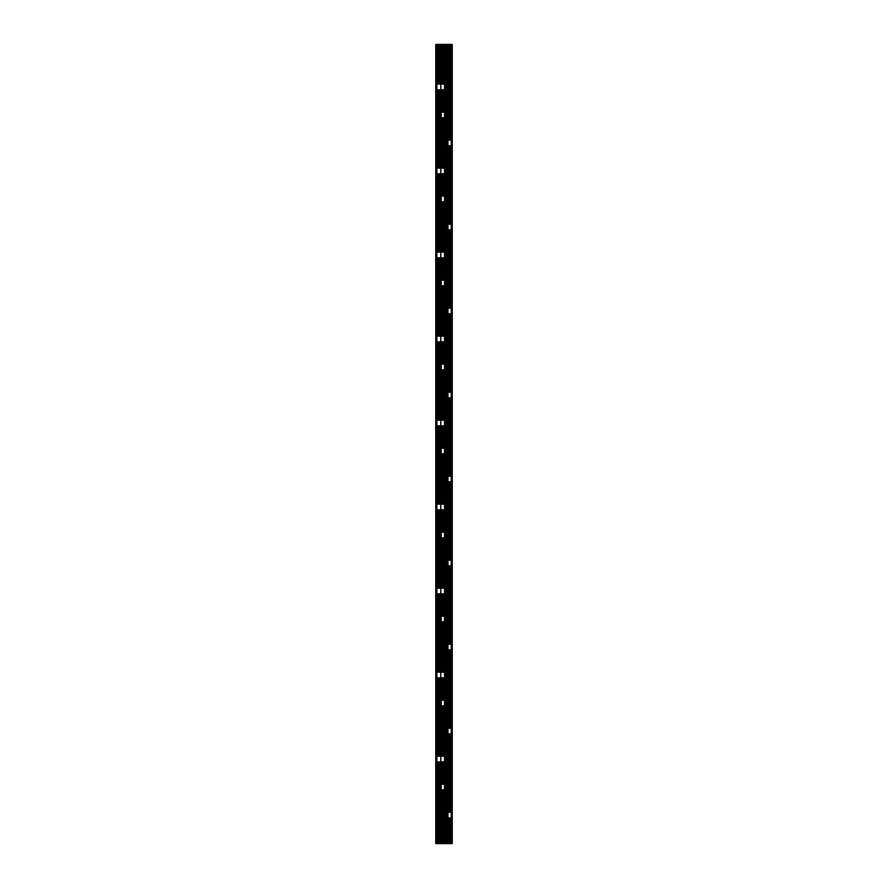 <?xml version="1.0" encoding="UTF-8"?>
<svg xmlns="http://www.w3.org/2000/svg" width="888" height="888" viewBox="0 0 888 888"><rect width="100%" height="100%" fill="white"/><g stroke="black" fill="none" stroke-linecap="round" stroke-linejoin="round"><path stroke-width="1.33" d="M435.742 843.6L435.742 44.4L437.862 44.4L437.862 83.805L437.862 44.4L441.281 44.4L441.281 84.205L441.281 44.4L442.257 44.4L442.257 84.205L442.257 44.4L445.665 44.4L445.665 68.631L445.665 44.4L446.797 44.4L446.797 68.631L446.797 44.4L450.205 44.4L450.205 139.816L450.205 44.4L452.258 44.4L452.258 843.6L435.742 843.6M436.563 843.6L436.563 44.4M437.862 843.6L437.862 762.182L437.862 843.6M437.862 756.287L437.862 677.777L437.862 756.287M437.862 672.272L437.862 593.772L437.862 672.272M437.862 588.267L437.862 509.756L437.862 588.267M437.862 504.251L437.862 425.752L437.862 504.251M437.862 420.246L437.862 341.736L437.862 420.246M437.862 336.23L437.862 257.731L437.862 336.23M437.862 252.225L437.862 173.715L437.862 252.225M437.862 168.209L437.862 89.71L437.862 168.209M439.061 843.6L439.061 761.793M439.061 756.287L439.061 677.777M439.061 672.272L439.061 593.772M439.061 588.267L439.061 509.756M439.061 504.251L439.061 425.752M439.061 420.246L439.061 341.736M439.061 336.23L439.061 257.731M439.061 252.225L439.061 173.715M439.061 168.209L439.061 89.71M439.061 84.205L439.061 44.4M440.082 843.6L440.082 761.793M440.082 756.287L440.082 677.777M440.082 672.272L440.082 593.772M440.082 588.267L440.082 509.756M440.082 504.251L440.082 425.752M440.082 420.246L440.082 341.736M440.082 336.23L440.082 257.731M440.082 252.225L440.082 173.715M440.082 168.209L440.082 89.71M440.082 84.205L440.082 44.4M441.281 843.6L441.281 790.187L441.281 843.6M441.281 784.293L441.281 761.793L441.281 784.293M441.281 756.287L441.281 705.782L441.281 756.287M441.281 700.277L441.281 677.777L441.281 700.277M441.281 672.272L441.281 621.778L441.281 672.272M441.281 616.272L441.281 593.772L441.281 616.272M441.281 588.267L441.281 537.762L441.281 588.267M441.281 532.256L441.281 509.756L441.281 532.256M441.281 504.251L441.281 453.757L441.281 504.251M441.281 448.251L441.281 425.752L441.281 448.251M441.281 420.246L441.281 369.741L441.281 420.246M441.281 364.235L441.281 341.736L441.281 364.235M441.281 336.23L441.281 285.736L441.281 336.23M441.281 280.231L441.281 257.731L441.281 280.231M441.281 252.225L441.281 201.72L441.281 252.225M441.281 196.215L441.281 173.715L441.281 196.215M441.281 168.209L441.281 117.716L441.281 168.209M441.281 111.81L441.281 89.71L441.281 111.81M442.257 843.6L442.257 790.187L442.257 843.6M442.257 784.293L442.257 761.793L442.257 784.293M442.257 756.287L442.257 705.782L442.257 756.287M442.257 700.277L442.257 677.777L442.257 700.277M442.257 672.272L442.257 621.778L442.257 672.272M442.257 616.272L442.257 593.772L442.257 616.272M442.257 588.267L442.257 537.762L442.257 588.267M442.257 532.256L442.257 509.756L442.257 532.256M442.257 504.251L442.257 453.757L442.257 504.251M442.257 448.251L442.257 425.752L442.257 448.251M442.257 420.246L442.257 369.741L442.257 420.246M442.257 364.235L442.257 341.736L442.257 364.235M442.257 336.23L442.257 285.736L442.257 336.23M442.257 280.231L442.257 257.731L442.257 280.231M442.257 252.225L442.257 201.72L442.257 252.225M442.257 196.215L442.257 173.715L442.257 196.215M442.257 168.209L442.257 117.716L442.257 168.209M442.257 111.81L442.257 89.71L442.257 111.81M443.445 843.6L443.445 789.798M443.445 784.293L443.445 761.793M443.445 756.287L443.445 705.782M443.445 700.277L443.445 677.777M443.445 672.272L443.445 621.778M443.445 616.272L443.445 593.772M443.445 588.267L443.445 537.762M443.445 532.256L443.445 509.756M443.445 504.251L443.445 453.757M443.445 448.251L443.445 425.752M443.445 420.246L443.445 369.741M443.445 364.235L443.445 341.736M443.445 336.23L443.445 285.736M443.445 280.231L443.445 257.731M443.445 252.225L443.445 201.72M443.445 196.215L443.445 173.715M443.445 168.209L443.445 117.716M443.445 112.21L443.445 89.71M443.445 84.205L443.445 44.4M444.477 843.6L444.477 789.798L441.214 789.832L441.214 784.259L444.522 784.293L444.477 761.793M444.477 756.287L444.477 705.782L441.214 705.816L441.214 700.244L444.522 700.277L444.477 677.777M444.477 672.272L444.477 621.778L441.214 621.811L441.214 616.239L444.522 616.272L444.477 593.772M444.477 588.267L444.477 537.762L441.214 537.795L441.214 532.223L444.522 532.256L444.477 509.756M444.477 504.251L444.477 453.757L441.214 453.79L441.214 448.218L444.522 448.251L444.477 425.752M444.477 420.246L444.477 369.741L441.214 369.774L441.214 364.202L444.522 364.235L444.477 341.736M444.477 336.23L444.477 285.736L441.214 285.769L441.214 280.197L444.522 280.231L444.477 257.731M444.477 252.225L444.477 201.72L441.214 201.754L441.214 196.181L444.522 196.215L444.477 173.715M444.477 168.209L444.477 117.716L441.214 117.749L441.214 112.177L444.522 112.21L444.477 89.71M444.477 84.205L444.477 44.4M445.665 843.6L445.665 819.369L445.665 843.6M445.665 810.722L445.665 805.372L445.665 810.722M445.665 796.714L445.665 791.363L445.665 796.714M445.665 782.716L445.665 777.366L445.665 782.716M445.665 768.719L445.665 763.369L445.665 768.719M445.665 754.711L445.665 749.361L445.665 754.711M445.665 740.714L445.665 735.364L445.665 740.714M445.665 726.706L445.665 721.356L445.665 726.706M445.665 712.709L445.665 707.359L445.665 712.709M445.665 698.701L445.665 693.362L445.665 698.701M445.665 684.704L445.665 679.353L445.665 684.704M445.665 670.706L445.665 665.356L445.665 670.706M445.665 656.698L445.665 651.348L445.665 656.698M445.665 642.701L445.665 637.351L445.665 642.701M445.665 628.693L445.665 623.343L445.665 628.693M445.665 614.696L445.665 609.346L445.665 614.696M445.665 600.699L445.665 595.349L445.665 600.699M445.665 586.691L445.665 581.34L445.665 586.691M445.665 572.693L445.665 567.343L445.665 572.693M445.665 558.685L445.665 553.335L445.665 558.685M445.665 544.688L445.665 539.338L445.665 544.688M445.665 530.68L445.665 525.341L445.665 530.68M445.665 516.683L445.665 511.333L445.665 516.683M445.665 502.686L445.665 497.336L445.665 502.686M445.665 488.678L445.665 483.327L445.665 488.678M445.665 474.68L445.665 469.33L445.665 474.68M445.665 460.672L445.665 455.322L445.665 460.672M445.665 446.675L445.665 441.325L445.665 446.675M445.665 432.678L445.665 427.328L445.665 432.678M445.665 418.67L445.665 413.32L445.665 418.67M445.665 404.673L445.665 399.323L445.665 404.673M445.665 390.665L445.665 385.314L445.665 390.665M445.665 376.667L445.665 371.317L445.665 376.667M445.665 362.659L445.665 357.32L445.665 362.659M445.665 348.662L445.665 343.312L445.665 348.662M445.665 334.665L445.665 329.315L445.665 334.665M445.665 320.657L445.665 315.307L445.665 320.657M445.665 306.66L445.665 301.31L445.665 306.66M445.665 292.651L445.665 287.301L445.665 292.651M445.665 278.654L445.665 273.304L445.665 278.654M445.665 264.657L445.665 259.307L445.665 264.657M445.665 250.649L445.665 245.299L445.665 250.649M445.665 236.652L445.665 231.302L445.665 236.652M445.665 222.644L445.665 217.294L445.665 222.644M445.665 208.647L445.665 203.297L445.665 208.647M445.665 194.639L445.665 189.299L445.665 194.639M445.665 180.641L445.665 175.291L445.665 180.641M445.665 166.644L445.665 161.294L445.665 166.644M445.665 152.636L445.665 147.286L445.665 152.636M445.665 138.639L445.665 133.289L445.665 138.639M445.665 124.631L445.665 119.281L445.665 124.631M445.665 110.634L445.665 105.284L445.665 110.634M445.665 96.637L445.665 91.286L445.665 96.637M445.665 82.628L445.665 77.278L445.665 82.628M446.797 843.6L446.797 819.369L446.797 843.6M446.797 810.722L446.797 805.372L446.797 810.722M446.797 796.714L446.797 791.363L446.797 796.714M446.797 782.716L446.797 777.366L446.797 782.716M446.797 768.719L446.797 763.369L446.797 768.719M446.797 754.711L446.797 749.361L446.797 754.711M446.797 740.714L446.797 735.364L446.797 740.714M446.797 726.706L446.797 721.356L446.797 726.706M446.797 712.709L446.797 707.359L446.797 712.709M446.797 698.701L446.797 693.362L446.797 698.701M446.797 684.704L446.797 679.353L446.797 684.704M446.797 670.706L446.797 665.356L446.797 670.706M446.797 656.698L446.797 651.348L446.797 656.698M446.797 642.701L446.797 637.351L446.797 642.701M446.797 628.693L446.797 623.343L446.797 628.693M446.797 614.696L446.797 609.346L446.797 614.696M446.797 600.699L446.797 595.349L446.797 600.699M446.797 586.691L446.797 581.34L446.797 586.691M446.797 572.693L446.797 567.343L446.797 572.693M446.797 558.685L446.797 553.335L446.797 558.685M446.797 544.688L446.797 539.338L446.797 544.688M446.797 530.68L446.797 525.341L446.797 530.68M446.797 516.683L446.797 511.333L446.797 516.683M446.797 502.686L446.797 497.336L446.797 502.686M446.797 488.678L446.797 483.327L446.797 488.678M446.797 474.68L446.797 469.33L446.797 474.68M446.797 460.672L446.797 455.322L446.797 460.672M446.797 446.675L446.797 441.325L446.797 446.675M446.797 432.678L446.797 427.328L446.797 432.678M446.797 418.67L446.797 413.32L446.797 418.67M446.797 404.673L446.797 399.323L446.797 404.673M446.797 390.665L446.797 385.314L446.797 390.665M446.797 376.667L446.797 371.317L446.797 376.667M446.797 362.659L446.797 357.32L446.797 362.659M446.797 348.662L446.797 343.312L446.797 348.662M446.797 334.665L446.797 329.315L446.797 334.665M446.797 320.657L446.797 315.307L446.797 320.657M446.797 306.66L446.797 301.31L446.797 306.66M446.797 292.651L446.797 287.301L446.797 292.651M446.797 278.654L446.797 273.304L446.797 278.654M446.797 264.657L446.797 259.307L446.797 264.657M446.797 250.649L446.797 245.299L446.797 250.649M446.797 236.652L446.797 231.302L446.797 236.652M446.797 222.644L446.797 217.294L446.797 222.644M446.797 208.647L446.797 203.297L446.797 208.647M446.797 194.639L446.797 189.299L446.797 194.639M446.797 180.641L446.797 175.291L446.797 180.641M446.797 166.644L446.797 161.294L446.797 166.644M446.797 152.636L446.797 147.286L446.797 152.636M446.797 138.639L446.797 133.289L446.797 138.639M446.797 124.631L446.797 119.281L446.797 124.631M446.797 110.634L446.797 105.284L446.797 110.634M446.797 96.637L446.797 91.286L446.797 96.637M446.797 82.628L446.797 77.278L446.797 82.628M447.985 843.6L447.985 817.804M447.985 812.298L447.985 733.788M447.985 728.282L447.985 649.783M447.985 644.277L447.985 565.767M447.985 560.261L447.985 481.762M447.985 476.257L447.985 397.746M447.985 392.241L447.985 313.742M447.985 308.236L447.985 229.726M447.985 224.22L447.985 145.721M447.985 140.204L447.985 44.4M449.006 843.6L449.006 817.804M449.006 812.298L449.006 733.788M449.006 728.282L449.006 649.783M449.006 644.277L449.006 565.767M449.006 560.261L449.006 481.762M449.006 476.257L449.006 397.746M449.006 392.241L449.006 313.742M449.006 308.236L449.006 229.726M449.006 224.22L449.006 145.721M449.006 140.204L449.006 44.4M450.205 843.6L450.205 818.192L450.205 843.6M450.205 812.298L450.205 733.788L450.205 812.298M450.205 728.282L450.205 649.783L450.205 728.282M450.205 644.277L450.205 565.767L450.205 644.277M450.205 560.261L450.205 481.762L450.205 560.261M450.205 476.257L450.205 397.746L450.205 476.257M450.205 392.241L450.205 313.742L450.205 392.241M450.205 308.236L450.205 229.726L450.205 308.236M450.205 224.22L450.205 145.721L450.205 224.22M451.459 843.6L451.459 44.4M445.565 77.278L445.565 75.358L446.897 75.358L446.897 77.278L445.565 77.278L445.565 78.066M445.565 106.072L445.565 95.849M445.565 75.358L445.565 68.631L446.897 68.631L446.897 70.552L445.565 70.552M445.565 803.44L445.565 805.372L446.897 805.372L446.897 798.645L445.565 798.645L445.565 803.44L446.897 803.44M446.897 796.714L445.565 796.714L445.565 798.645L446.897 798.645L446.897 795.937M445.565 796.714L445.565 795.937M445.565 778.154L445.565 767.931M445.565 750.149L445.565 739.926M445.565 722.144L445.565 711.921M445.565 694.139L445.565 683.915M445.565 666.144L445.565 655.91M445.565 638.139L445.565 627.916M445.565 610.134L445.565 599.911M445.565 582.128L445.565 571.905M445.565 554.123L445.565 543.9M445.565 526.118L445.565 515.895M445.565 498.124L445.565 487.889M445.565 470.118L445.565 459.884M445.565 442.113L445.565 431.89M445.565 414.108L445.565 403.885M445.565 386.102L445.565 375.879M445.565 358.097L445.565 347.874M445.565 330.103L445.565 319.869M445.565 302.098L445.565 291.863M445.565 274.092L445.565 263.869M445.565 246.087L445.565 235.864M445.565 218.082L445.565 207.859M445.565 190.076L445.565 179.853M445.565 162.082L445.565 151.848M445.565 134.077L445.565 123.843M446.897 106.072L446.897 105.284L445.565 105.284M446.897 134.077L446.897 123.843M446.897 162.082L446.897 151.848M446.897 190.076L446.897 179.853M446.897 218.082L446.897 207.859M446.897 246.087L446.897 235.864M446.897 274.092L446.897 263.869M446.897 302.098L446.897 291.863M446.897 330.103L446.897 319.869M446.897 358.097L446.897 347.874M446.897 386.102L446.897 375.879M446.897 414.108L446.897 403.885M446.897 442.113L446.897 431.89M446.897 470.118L446.897 459.884M446.897 498.124L446.897 487.889M446.897 526.118L446.897 515.895M446.897 554.123L446.897 543.9M446.897 582.128L446.897 571.905M446.897 610.134L446.897 599.911M446.897 638.139L446.897 627.916M446.897 666.144L446.897 655.91M446.897 694.139L446.897 683.915M446.897 722.144L446.897 711.921M446.897 750.149L446.897 739.926M446.897 778.154L446.897 767.931M446.897 75.358L446.897 70.552M446.897 78.066L446.897 77.278M446.897 105.284L446.897 95.849M446.897 777.366L445.565 777.366M446.897 775.435L445.565 775.435L446.897 775.435M446.897 770.64L445.565 770.64L446.897 770.64M446.897 768.719L445.565 768.719M446.897 749.361L445.565 749.361M446.897 747.441L445.565 747.441L446.897 747.441M446.897 742.634L445.565 742.634M446.897 740.714L445.565 740.714M446.897 721.356L445.565 721.356M446.897 719.435L445.565 719.435M446.897 714.629L445.565 714.629M446.897 712.709L445.565 712.709M446.897 693.362L445.565 693.362M446.897 691.43L445.565 691.43M446.897 686.635L445.565 686.635M446.897 684.704L445.565 684.704M446.897 665.356L445.565 665.356M446.897 663.425L445.565 663.425M446.897 658.63L445.565 658.63M446.897 656.698L445.565 656.698M446.897 637.351L445.565 637.351M446.897 635.42L445.565 635.42L446.897 635.42M446.897 630.624L445.565 630.624L446.897 630.624M446.897 628.693L445.565 628.693M446.897 609.346L445.565 609.346M446.897 607.414L445.565 607.414M446.897 602.619L445.565 602.619M446.897 600.699L445.565 600.699M446.897 581.34L445.565 581.34M446.897 579.42L445.565 579.42M446.897 574.614L445.565 574.614L446.897 574.614M446.897 572.693L445.565 572.693M446.897 553.335L445.565 553.335M446.897 551.415L445.565 551.415M446.897 546.608L445.565 546.608M446.897 544.688L445.565 544.688M446.897 525.341L445.565 525.341M446.897 523.409L445.565 523.409L446.897 523.409M446.897 518.614L445.565 518.614M446.897 516.683L445.565 516.683M446.897 497.336L445.565 497.336M446.897 495.404L445.565 495.404M446.897 490.609L445.565 490.609M446.897 488.678L445.565 488.678M446.897 469.33L445.565 469.33M446.897 467.399L445.565 467.399M446.897 462.604L445.565 462.604M446.897 460.672L445.565 460.672M446.897 441.325L445.565 441.325M446.897 439.394L445.565 439.394L446.897 439.394M446.897 434.598L445.565 434.598L446.897 434.598M446.897 432.678L445.565 432.678M446.897 413.32L445.565 413.32M446.897 411.399L445.565 411.399M446.897 406.593L445.565 406.593L446.897 406.593M446.897 404.673L445.565 404.673M446.897 385.314L445.565 385.314M446.897 383.394L445.565 383.394L446.897 383.394M446.897 378.588L445.565 378.588L446.897 378.588M446.897 376.667L445.565 376.667M446.897 357.32L445.565 357.32M446.897 355.389L445.565 355.389M446.897 350.594L445.565 350.594L446.897 350.594M446.897 348.662L445.565 348.662M446.897 329.315L445.565 329.315M446.897 327.383L445.565 327.383M446.897 322.588L445.565 322.588M446.897 320.657L445.565 320.657M446.897 301.31L445.565 301.31M446.897 299.378L445.565 299.378M446.897 294.583L445.565 294.583M446.897 292.651L445.565 292.651M446.897 273.304L445.565 273.304M446.897 271.373L445.565 271.373M446.897 266.578L445.565 266.578M446.897 264.657L445.565 264.657M446.897 245.299L445.565 245.299M446.897 243.379L445.565 243.379M446.897 238.572L445.565 238.572M446.897 236.652L445.565 236.652M446.897 217.294L445.565 217.294M446.897 215.373L445.565 215.373M446.897 210.567L445.565 210.567M446.897 208.647L445.565 208.647M446.897 189.299L445.565 189.299M446.897 187.368L445.565 187.368M446.897 182.573L445.565 182.573M446.897 180.641L445.565 180.641M446.897 161.294L445.565 161.294M446.897 159.363L445.565 159.363M446.897 154.568L445.565 154.568M446.897 152.636L445.565 152.636M446.897 133.289L445.565 133.289M446.897 131.357L445.565 131.357L446.897 131.357M446.897 126.562L445.565 126.562M446.897 124.631L445.565 124.631M446.897 103.352L445.565 103.352M446.897 98.557L445.565 98.557M446.897 96.637L445.565 96.637M438.217 762.182L436.874 762.182L436.874 83.805L438.217 83.805M436.874 756.054L445.565 756.287M446.897 754.711L445.565 754.711L445.565 756.643L446.897 756.643L446.897 754.711M445.565 756.643L445.565 761.438L446.897 761.438L446.897 756.643M445.565 761.438L445.565 763.369L446.897 763.369L446.897 761.438M445.565 761.793L436.874 762.026M436.874 167.976L445.565 168.209M446.897 166.644L445.565 166.644L445.565 168.565L446.897 168.565L446.897 166.644M445.565 168.565L445.565 173.371L446.897 173.371L446.897 168.565M446.897 173.371L446.897 175.291L445.565 175.291L445.565 173.371M436.874 173.948L445.565 173.715M436.874 588.034L445.565 588.267M446.897 586.691L445.565 586.691L445.565 588.622L446.897 588.622L445.565 588.622L445.565 595.349L446.897 595.349L446.897 586.691M446.897 593.417L445.565 593.417M436.874 594.005L445.565 593.772M436.874 504.018L445.565 504.251M446.897 502.686L445.565 502.686L445.565 504.606L446.897 504.606L446.897 502.686M445.565 504.606L445.565 509.412L446.897 509.412L446.897 504.606M446.897 509.412L446.897 511.333L445.565 511.333L445.565 509.412M436.874 509.99L445.565 509.756M446.897 89.355L446.897 82.628L445.565 82.628L445.565 91.286L446.897 91.286L446.897 89.355L445.565 89.355M446.897 670.706L446.897 672.627L445.565 672.627L445.565 670.706L446.897 670.706M445.565 672.627L445.565 677.433L446.897 677.433L445.565 677.433L445.565 679.353L446.897 679.353L446.897 672.627M446.897 418.67L446.897 420.601L445.565 420.601L445.565 418.67L446.897 418.67M446.897 425.396L446.897 420.601L445.565 420.601L445.565 427.328L446.897 427.328L446.897 425.396L445.565 425.396M436.874 678.01L445.565 677.777M436.874 672.038L445.565 672.272M445.565 257.731L436.874 257.964M436.874 335.997L445.565 336.23M436.874 420.013L445.565 420.246M436.874 425.985L445.565 425.752M445.565 89.71L436.874 89.943M436.874 83.972L445.565 84.205M445.565 341.392L445.565 343.312L446.897 343.312L446.897 336.585L445.565 336.585L445.565 341.392L446.897 341.392M445.565 334.665L445.565 336.585L446.897 336.585L446.897 334.665L445.565 334.665M445.565 341.736L436.874 341.969M445.565 252.225L436.874 251.992M445.565 257.376L445.565 259.307L446.897 259.307L446.897 257.376L445.565 257.376L445.565 250.649L446.897 250.649L446.897 252.581L445.565 252.581M446.897 257.376L446.897 252.581M446.897 84.56L445.565 84.56M445.565 201.72L444.522 201.72L444.522 196.215L445.565 196.215M446.897 194.639L445.565 194.639L445.565 196.57L446.897 196.57L446.897 194.639M445.565 196.57L445.565 201.365L446.897 201.365L446.897 196.57M446.897 201.365L446.897 203.297L445.565 203.297L445.565 201.365M446.897 789.443L445.565 789.443L445.565 791.363L446.897 791.363L446.897 784.648L445.565 784.648L445.565 789.443M445.565 784.293L444.522 784.293L444.522 789.798L445.565 789.798M442.557 790.187L441.214 789.832M442.557 111.81L441.214 111.81M445.565 117.716L444.522 117.716L444.522 112.21L445.565 112.21M446.897 110.634L446.897 112.565L445.565 112.565L445.565 110.634L446.897 110.634M445.565 112.565L445.565 117.36L446.897 117.36L446.897 112.565M446.897 117.36L446.897 119.281L445.565 119.281L445.565 117.36M445.565 285.736L444.522 285.736L444.522 280.231L445.565 280.231M445.565 285.381L445.565 287.301L446.897 287.301L446.897 280.586L445.565 280.586L445.565 285.381L446.897 285.381M446.897 280.586L446.897 278.654L445.565 278.654L445.565 280.586M445.565 369.741L444.522 369.741L444.522 364.235L445.565 364.235M445.565 369.386L445.565 371.317L446.897 371.317L446.897 364.591L445.565 364.591L445.565 369.386L446.897 369.386M445.565 362.659L445.565 364.591L446.897 364.591L446.897 362.659L445.565 362.659M445.565 453.757L444.522 453.757L444.522 448.251L445.565 448.251M445.565 453.402L445.565 455.322L446.897 455.322L446.897 448.607L445.565 448.607L445.565 453.402L446.897 453.402L445.565 453.402M446.897 448.607L446.897 446.675L445.565 446.675L445.565 448.607M445.565 537.762L444.522 537.762L444.522 532.256L445.565 532.256M445.565 537.407L445.565 539.338L446.897 539.338L446.897 532.611L445.565 532.611L445.565 537.407L446.897 537.407M446.897 532.611L446.897 530.68L445.565 530.68L445.565 532.611M445.565 621.778L444.522 621.778L444.522 616.272L445.565 616.272M445.565 621.422L445.565 623.343L446.897 623.343L446.897 616.627L445.565 616.627L445.565 621.422L446.897 621.422M446.897 616.627L446.897 614.696L445.565 614.696L445.565 616.627M445.565 705.782L444.522 705.782L444.522 700.277L445.565 700.277M445.565 705.427L445.565 707.359L446.897 707.359L446.897 700.632L445.565 700.632L445.565 705.427L446.897 705.427L445.565 705.427M445.565 698.701L445.565 700.632L446.897 700.632L446.897 698.701L445.565 698.701M446.897 784.648L446.897 782.716L445.565 782.716L445.565 784.648M446.897 733.788L447.53 733.788L447.53 728.282L451.215 728.282L451.237 725.918L451.237 649.816L447.53 649.783L447.53 644.277L451.237 644.244L451.237 565.8L447.53 565.767L447.53 560.261L451.237 560.228L451.237 481.796L447.53 481.762L447.53 476.257L451.215 476.257L451.237 397.78L447.53 397.746L447.53 392.241L451.215 392.241L451.237 313.775L447.53 313.742L447.53 308.236L451.237 308.203L451.237 229.759L447.53 229.726L447.53 224.22L451.215 224.22L451.237 221.856L450.205 221.856M449.905 818.192L451.215 817.804L447.53 817.804L447.53 812.298L446.897 812.298M451.237 817.837L451.237 809.934L450.205 809.934M447.53 812.298L451.237 812.265M446.897 145.721L447.53 145.721L447.53 140.204L451.215 140.204L449.905 139.816M451.237 221.856L451.237 145.754L447.53 145.721M446.897 817.448L446.897 810.722L445.565 810.722L445.565 819.369L446.897 819.369L446.897 817.448L445.565 817.448M446.897 817.804L447.53 817.804M447.53 728.282L446.897 728.282M447.53 140.204L446.897 140.204M446.897 812.642L445.565 812.642M446.897 726.706L445.565 726.706L445.565 728.637L446.897 728.637L446.897 726.706M446.897 733.433L446.897 728.637L445.565 728.637L445.565 735.364L446.897 735.364L446.897 733.433L445.565 733.433M451.237 809.934L451.237 733.821L447.53 733.788M451.215 728.282L451.237 733.821M447.53 644.277L446.897 644.277M446.897 642.701L445.565 642.701L445.565 644.621L446.897 644.621L446.897 642.701M446.897 644.621L446.897 649.428L445.565 649.428L445.565 644.621M445.565 649.428L445.565 651.348L446.897 651.348L446.897 649.428M446.897 649.783L447.53 649.783M447.53 560.261L446.897 560.261M446.897 558.685L445.565 558.685L445.565 560.617L446.897 560.617L446.897 558.685M446.897 560.617L446.897 565.412L445.565 565.412L445.565 560.617M446.897 565.412L445.565 565.412L445.565 567.343L446.897 567.343L446.897 565.412M446.897 565.767L447.53 565.767M447.53 476.257L446.897 476.257M446.897 474.68L445.565 474.68L445.565 476.601L446.897 476.601L446.897 474.68M446.897 481.407L446.897 476.601L445.565 476.601L445.565 483.327L446.897 483.327L446.897 481.407L445.565 481.407M446.897 481.762L447.53 481.762M451.215 476.257L451.237 481.796M447.53 392.241L446.897 392.241M446.897 390.665L445.565 390.665L445.565 392.596L446.897 392.596L446.897 390.665M446.897 392.596L445.565 392.596L445.565 399.323L446.897 399.323L446.897 397.391L445.565 397.391L446.897 397.391L446.897 392.596M446.897 397.746L447.53 397.746M451.215 392.241L451.237 397.78M447.53 308.236L446.897 308.236M446.897 306.66L445.565 306.66L445.565 308.58L446.897 308.58L446.897 306.66M446.897 308.58L446.897 313.386L445.565 313.386L445.565 308.58M445.565 313.386L445.565 315.307L446.897 315.307L446.897 313.386M446.897 313.742L447.53 313.742M447.53 224.22L446.897 224.22M446.897 222.644L445.565 222.644L445.565 224.575L446.897 224.575L446.897 222.644M446.897 224.575L446.897 229.37L445.565 229.37L445.565 224.575M445.565 229.37L445.565 231.302L446.897 231.302L446.897 229.37M446.897 229.726L447.53 229.726M445.565 138.639L445.565 140.559L446.897 140.559L446.897 138.639L445.565 138.639M446.897 140.559L446.897 145.366L445.565 145.366L445.565 140.559M445.565 145.366L445.565 147.286L446.897 147.286L446.897 145.366M451.237 145.754L451.237 140.182M451.237 229.759L451.237 224.187M451.237 313.775L451.237 308.203M451.237 565.8L451.237 560.228M451.237 649.816L451.237 644.244M436.286 843.6L436.286 44.4M438.827 843.6L438.827 761.793M438.827 756.287L438.827 677.777M438.827 672.272L438.827 593.772M438.827 588.267L438.827 509.756M438.827 504.251L438.827 425.752M438.827 420.246L438.827 341.736M438.827 336.23L438.827 257.731M438.827 252.225L438.827 173.715M438.827 168.209L438.827 89.71M438.827 84.205L438.827 44.4M440.315 843.6L440.315 761.793M440.315 756.287L440.315 677.777M440.315 672.272L440.315 593.772M440.315 588.267L440.315 509.756M440.315 504.251L440.315 425.752M440.315 420.246L440.315 341.736M440.315 336.23L440.315 257.731M440.315 252.225L440.315 173.715M440.315 168.209L440.315 89.71M440.315 84.205L440.315 44.4M443.212 843.6L443.212 789.798M443.212 784.293L443.212 761.793M443.212 756.287L443.212 705.782M443.212 700.277L443.212 677.777M443.212 672.272L443.212 621.778M443.212 616.272L443.212 593.772M443.212 588.267L443.212 537.762M443.212 532.256L443.212 509.756M443.212 504.251L443.212 453.757M443.212 448.251L443.212 425.752M443.212 420.246L443.212 369.741M443.212 364.235L443.212 341.736M443.212 336.23L443.212 285.736M443.212 280.231L443.212 257.731M443.212 252.225L443.212 201.72M443.212 196.215L443.212 173.715M443.212 168.209L443.212 117.716M443.212 112.21L443.212 89.71M443.212 84.205L443.212 44.4M444.699 843.6L444.699 789.798M444.699 784.293L444.699 761.793M444.699 756.287L444.699 705.782M444.699 700.277L444.699 677.777M444.699 672.272L444.699 621.778M444.699 616.272L444.699 593.772M444.699 588.267L444.699 537.762M444.699 532.256L444.699 509.756M444.699 504.251L444.699 453.757M444.699 448.251L444.699 425.752M444.699 420.246L444.699 369.741M444.699 364.235L444.699 341.736M444.699 336.23L444.699 285.736M444.699 280.231L444.699 257.731M444.699 252.225L444.699 201.72M444.699 196.215L444.699 173.715M444.699 168.209L444.699 117.716M444.699 112.21L444.699 89.71M444.699 84.205L444.699 44.4M447.752 843.6L447.752 817.804M447.752 812.298L447.752 733.788M447.752 728.282L447.752 649.783M447.752 644.277L447.752 565.767M447.752 560.261L447.752 481.762M447.752 476.257L447.752 397.746M447.752 392.241L447.752 313.742M447.752 308.236L447.752 229.726M447.752 224.22L447.752 145.721M447.752 140.204L447.752 44.4M449.239 843.6L449.239 817.804M449.239 812.298L449.239 733.788M449.239 728.282L449.239 649.783M449.239 644.277L449.239 565.767M449.239 560.261L449.239 481.762M449.239 476.257L449.239 397.746M449.239 392.241L449.239 313.742M449.239 308.236L449.239 229.726M449.239 224.22L449.239 145.721M449.239 140.204L449.239 44.4M451.67 843.6L451.67 44.4M446.797 795.937L445.665 795.937M446.797 778.154L445.665 778.154M446.797 767.931L445.665 767.931M446.797 750.149L445.665 750.149M446.797 739.926L445.665 739.926M446.797 722.144L445.665 722.144M446.797 711.921L445.665 711.921M446.797 694.139L445.665 694.139M446.797 683.915L445.665 683.915M446.797 666.144L445.665 666.144M446.797 655.91L445.665 655.91M446.797 638.139L445.665 638.139M446.797 627.916L445.665 627.916M446.797 610.134L445.665 610.134M446.797 599.911L445.665 599.911M446.797 582.128L445.665 582.128M446.797 571.905L445.665 571.905M446.797 554.123L445.665 554.123M446.797 543.9L445.665 543.9M446.797 526.118L445.665 526.118M446.797 515.895L445.665 515.895M446.797 498.124L445.665 498.124M446.797 487.889L445.665 487.889M446.797 470.118L445.665 470.118M446.797 459.884L445.665 459.884M446.797 442.113L445.665 442.113M446.797 431.89L445.665 431.89M446.797 414.108L445.665 414.108M446.797 403.885L445.665 403.885M446.797 386.102L445.665 386.102M446.797 375.879L445.665 375.879M446.797 358.097L445.665 358.097M446.797 347.874L445.665 347.874M446.797 330.103L445.665 330.103M446.797 319.869L445.665 319.869M446.797 302.098L445.665 302.098M446.797 291.863L445.665 291.863M446.797 274.092L445.665 274.092M446.797 263.869L445.665 263.869M446.797 246.087L445.665 246.087M446.797 235.864L445.665 235.864M446.797 218.082L445.665 218.082M446.797 207.859L445.665 207.859M446.797 190.076L445.665 190.076M446.797 179.853L445.665 179.853M446.797 162.082L445.665 162.082M446.797 151.848L445.665 151.848M446.797 134.077L445.665 134.077M446.797 123.843L445.665 123.843M446.797 106.072L445.665 106.072M446.797 95.849L445.665 95.849M446.797 78.066L445.665 78.066M437.862 753.923L436.874 753.923M440.814 761.793L440.814 756.287M437.862 165.856L436.874 165.856M437.862 176.079L436.874 176.079M437.862 585.902L436.874 585.902M437.862 596.137L436.874 596.137M437.862 501.898L436.874 501.898M437.862 680.141L436.874 680.141M437.862 669.918L436.874 669.918M437.862 512.121L436.874 512.121M437.862 428.116L436.874 428.116M437.862 417.882L436.874 417.882M437.862 344.1L436.874 344.1M437.862 333.877L436.874 333.877M437.862 260.084L436.874 260.084M437.862 249.861L436.874 249.861M437.862 92.063L436.874 92.063M444.544 173.715L444.544 168.209M440.814 173.715L440.814 168.209M444.544 89.71L444.544 84.205M440.814 89.71L440.814 84.205M444.544 425.752L444.544 420.246M440.814 425.752L440.814 420.246M444.544 341.736L444.544 336.23M440.814 341.736L440.814 336.23M444.544 509.756L444.544 504.251M440.814 509.756L440.814 504.251M444.544 593.772L444.544 588.267M440.814 593.772L440.814 588.267M444.544 677.777L444.544 672.272M440.814 677.777L440.814 672.272M444.544 761.793L444.544 756.287M444.544 257.731L444.544 252.225M440.814 257.731L440.814 252.225M442.257 193.862L441.281 193.862M442.257 204.085L441.281 204.085M442.257 120.069L441.281 120.069M442.257 781.928L441.281 781.928M442.257 708.147L441.281 708.147M442.257 697.924L441.281 697.924M442.257 624.131L441.281 624.131M442.257 613.908L441.281 613.908M442.257 540.126L441.281 540.126M442.257 529.903L441.281 529.903M442.257 456.11L441.281 456.11M442.257 445.887L441.281 445.887M442.257 372.105L441.281 372.105M442.257 361.882L441.281 361.882M442.257 288.089L441.281 288.089M442.257 277.866L441.281 277.866M444.932 117.716L444.932 112.21M444.932 201.72L444.932 196.215M444.932 285.736L444.932 280.231M444.932 369.741L444.932 364.235M444.932 453.757L444.932 448.251M444.932 537.762L444.932 532.256M444.932 621.778L444.932 616.272M444.932 705.782L444.932 700.277M444.932 789.798L444.932 784.293M447.941 817.804L447.941 812.298M451.237 148.074L450.205 148.074M451.237 725.918L450.205 725.918M451.237 736.152L450.205 736.152M451.237 641.913L450.205 641.913M451.237 652.136L450.205 652.136M451.237 557.897L450.205 557.897M451.237 568.131L450.205 568.131M451.237 473.892L450.205 473.892M451.237 484.115L450.205 484.115M451.237 389.876L450.205 389.876M451.237 400.111L450.205 400.111M451.237 305.872L450.205 305.872M451.237 316.095L450.205 316.095M451.237 232.09L450.205 232.09M447.941 145.721L447.941 140.204M447.941 229.726L447.941 224.22M447.941 313.742L447.941 308.236M447.941 397.746L447.941 392.241M447.941 481.762L447.941 476.257M447.941 565.767L447.941 560.261M447.941 649.783L447.941 644.277M447.941 733.788L447.941 728.282"/></g></svg>
